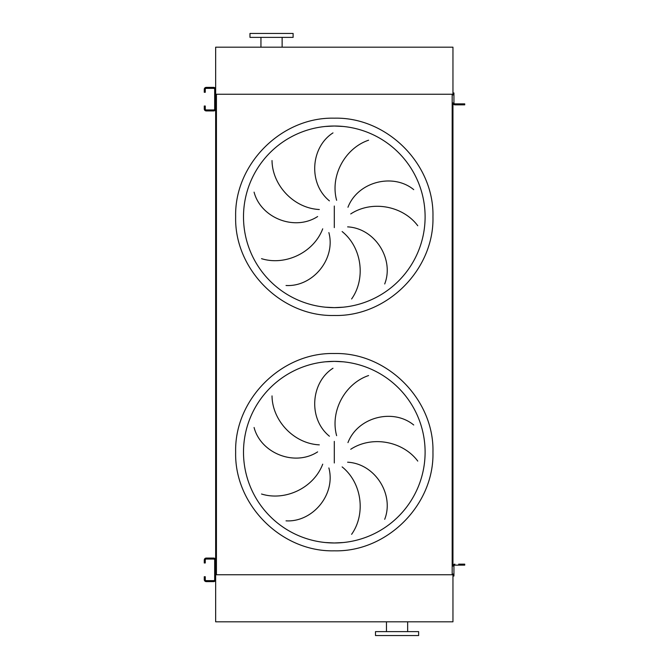 <?xml version="1.0" encoding="UTF-8"?>
<svg xmlns="http://www.w3.org/2000/svg" width="669" height="669" viewBox="0 0 669 669"><rect width="100%" height="100%" fill="white"/><g stroke="black" fill="none" stroke-linecap="round" stroke-linejoin="round"><path stroke-width="1" d="M325.402 307.196L334.308 307.631A90.808 90.808 0 0 0 425.108 216.823A90.808 90.808 0 0 0 334.308 126.023L325.402 126.458M272.024 160.543C272.283 185.096 293.624 208.26 319.314 209.514M317.624 216.539C294.594 231.499 260.785 217.902 254.078 192.137M261.537 258.669C284.961 266.003 313.585 252.865 322.717 228.823M328.872 232.595C335.989 259.129 312.607 287.076 286.031 285.496M329.424 200.876C308.075 183.59 310.558 147.239 332.986 132.897M334.308 126.023A90.808 90.808 0 0 0 243.499 216.823A90.808 90.808 0 0 0 334.308 307.631L343.205 307.196L334.308 307.631A90.808 90.808 0 0 0 425.108 216.823A90.808 90.808 0 0 0 334.308 126.023L343.205 126.458L334.308 126.023M325.402 542.542L334.308 542.977A90.808 90.808 0 0 0 425.108 452.177A90.808 90.808 0 0 0 334.308 361.369L325.402 361.804M272.024 395.897C272.283 420.441 293.624 443.606 319.314 444.86M317.624 451.884C294.594 466.853 260.785 453.256 254.078 427.491M261.537 494.015C284.961 501.349 313.585 488.211 322.717 464.169M328.872 467.94C335.989 494.475 312.607 522.43 286.031 520.85M329.424 436.221C308.075 418.945 310.558 382.584 332.986 368.243M334.308 361.369A90.808 90.808 0 0 0 243.499 452.177A90.808 90.808 0 0 0 334.308 542.977L343.205 542.542L334.308 542.977A90.808 90.808 0 0 0 425.108 452.177A90.808 90.808 0 0 0 334.308 361.369L343.205 361.804L334.308 361.369M368.586 375.552C345.321 383.387 329.884 410.841 336.624 435.661M417.765 461.1C403.131 441.389 372.248 435.193 350.732 449.275M347.964 442.61C357.806 416.954 393.146 408.09 413.718 424.991M351.61 534.314C365.826 514.302 362.18 483.018 342.135 466.903M347.621 462.212C375.058 463.642 394.417 494.516 384.7 519.303M452.955 92.974L453.942 92.974L453.942 94.931L452.955 94.931L452.955 47.181L215.652 47.181L215.652 97.189M215.652 101.111L215.652 567.889M215.652 571.811L215.652 621.819L452.955 621.819L452.955 574.069L453.942 574.069L453.942 566.125A0.978 0.978 0 0 1 454.92 565.138L462.764 565.138L462.764 564.159L458.65 564.159M216.43 94.245L216.43 574.755L452.177 574.755L452.177 94.245L216.43 94.245M462.764 104.841L462.764 103.862L464.729 103.862L464.729 104.841L454.92 104.841A1.965 1.965 0 0 1 452.955 102.875L452.955 566.125A1.965 1.965 0 0 1 454.92 564.159M368.586 140.206C345.321 148.033 329.884 175.487 336.624 200.307M351.61 298.968C365.826 278.948 362.18 247.672 342.135 231.549M347.621 226.866C375.058 228.296 394.417 259.171 384.7 283.957M417.765 225.754C403.131 206.044 372.248 199.847 350.732 213.929M347.964 207.256C357.806 181.608 393.146 172.744 413.718 189.636M397.06 635.55L418.635 635.55L418.635 631.628L375.493 631.628L375.493 635.55L397.06 635.55M452.955 574.755L215.652 574.755M293.114 33.45L249.972 33.45L249.972 37.372L293.114 37.372L293.114 33.45M452.955 94.245L215.652 94.245M205.258 561.023L205.258 562.98L204.271 562.98L204.271 561.023L205.258 561.023L205.258 560.045A0.978 0.978 0 0 1 206.236 559.058L213.687 559.058A0.978 0.978 0 0 1 214.665 560.045L214.665 579.655A0.978 0.978 0 0 1 213.687 580.633L206.236 580.633A0.978 0.978 0 0 1 205.258 579.655L205.258 578.677L204.271 578.677L204.271 579.655A1.965 1.965 0 0 0 206.236 581.612L213.687 581.612A1.965 1.965 0 0 0 215.652 579.655L215.652 560.045A1.965 1.965 0 0 0 213.687 558.08L206.236 558.08A1.965 1.965 0 0 0 204.271 560.045L204.271 561.023M204.271 578.677L204.271 576.711L205.258 576.711L205.258 578.677M462.764 564.159L464.729 564.159L464.729 565.138L462.764 565.138M454.92 565.138A0.978 0.978 0 0 0 453.942 566.125A0.978 0.978 0 0 1 454.92 565.138M453.942 574.069L453.942 576.026L452.955 576.026M205.258 90.323L205.258 92.289L204.271 92.289L204.271 90.323L205.258 90.323L205.258 89.345A0.978 0.978 0 0 1 206.236 88.367L213.687 88.367A0.978 0.978 0 0 1 214.665 89.345L214.665 108.955A0.978 0.978 0 0 1 213.687 109.942L206.236 109.942A0.978 0.978 0 0 1 205.258 108.955L205.258 107.977L204.271 107.977L204.271 108.955A1.965 1.965 0 0 0 206.236 110.92L213.687 110.92A1.965 1.965 0 0 0 215.652 108.955L215.652 89.345A1.965 1.965 0 0 0 213.687 87.388L206.236 87.388A1.965 1.965 0 0 0 204.271 89.345L204.271 90.323M204.271 107.977L204.271 106.02L205.258 106.02L205.258 107.977M462.764 103.862L454.92 103.862A0.978 0.978 0 0 1 453.942 102.875L453.942 94.931M454.92 103.862A0.978 0.978 0 0 1 453.942 102.875A0.978 0.978 0 0 0 454.92 103.862M454.92 104.841L458.65 104.841M334.308 118.179C281.59 116.816 234.292 164.114 235.655 216.823C234.292 269.54 281.59 316.838 334.308 315.475C387.017 316.838 434.315 269.54 432.952 216.823C434.315 164.114 387.017 116.816 334.308 118.179M334.308 206.027L334.308 227.619M334.308 550.821C281.59 552.184 234.292 504.886 235.655 452.177C234.292 399.46 281.59 352.162 334.308 353.525C387.017 352.162 434.315 399.46 432.952 452.177C434.315 504.886 387.017 552.184 334.308 550.821M334.308 441.381L334.308 462.973M407.655 631.628L407.655 621.819M386.473 631.628L386.473 621.819M282.134 37.372L282.134 47.181M260.952 37.372L260.952 47.181"/></g></svg>
